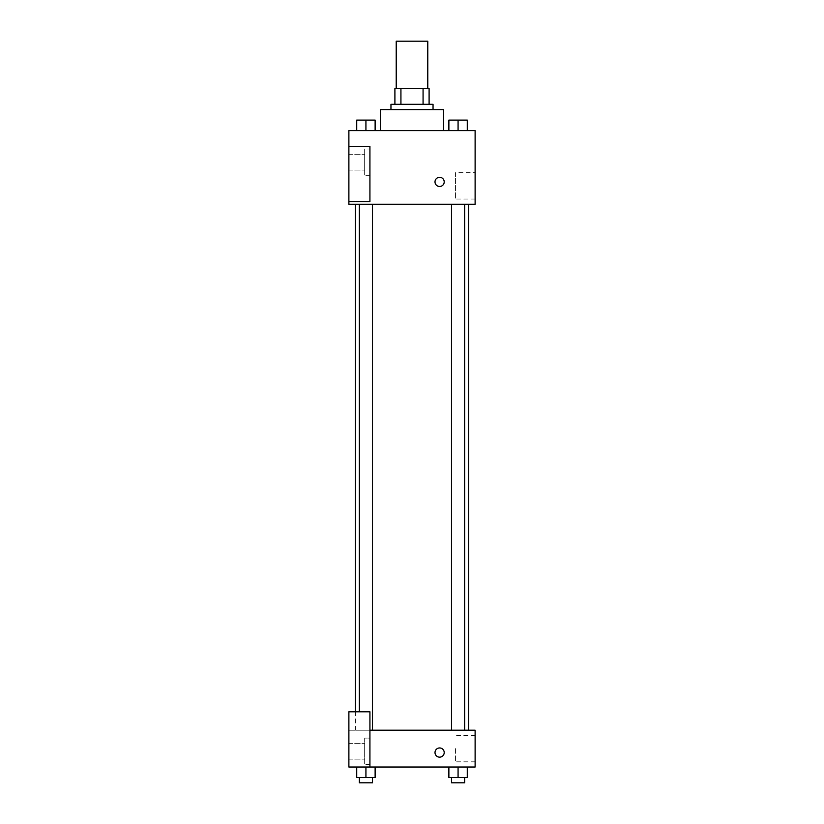 <?xml version="1.0" encoding="UTF-8"?>
<svg xmlns="http://www.w3.org/2000/svg" width="824" height="824" viewBox="0 0 824 824"><rect width="100%" height="100%" fill="white"/><g stroke="black" fill="none" stroke-linecap="round" stroke-linejoin="round"><path stroke-width="0.62" stroke-dasharray="4.12 3.09" d="M396.22 41.2L427.78 41.2M412 88.539L396.22 88.539L412 88.539M423.072 104.318L423.072 88.539L429.098 88.539L429.098 104.318L400.928 104.318L429.098 104.318M423.072 88.539L394.902 88.539M400.928 104.318L394.902 104.318L400.928 104.318L400.928 88.539M433.043 104.318L390.957 104.318M390.957 109.571L433.043 109.571L390.957 109.571M380.441 109.571L443.559 109.571M412 130.614L380.441 130.614L412 130.614M475.118 130.614L348.882 130.614L348.882 201.612L369.924 201.612L369.924 146.394L348.882 146.394L369.924 146.394L369.924 201.612L348.882 201.612L348.882 204.249L475.118 204.249L475.118 130.614M356.72 130.614L375.126 130.614L356.72 130.614L375.126 130.614L356.72 130.614L365.928 130.614L365.928 120.098L356.72 120.098L372.5 120.098L356.72 120.098L356.72 130.614L365.928 130.614L356.72 130.614L356.72 120.098L356.72 130.614L375.126 130.614L365.928 130.614L365.928 120.098L375.126 120.098L359.357 120.098L375.126 120.098L375.126 130.614L375.126 120.098M448.874 130.614L467.28 130.614L448.874 130.614L467.28 130.614L448.874 130.614L458.072 130.614L458.072 120.098L448.874 120.098L464.643 120.098L448.874 120.098L448.874 130.614L458.072 130.614L448.874 130.614L448.874 120.098L448.874 130.614L467.28 130.614L458.072 130.614L458.072 120.098L467.28 120.098L451.501 120.098L467.28 120.098L467.28 130.614L467.28 120.098M444.218 181.898A4.604 4.604 0 0 0 437.307 177.912A4.604 4.604 0 0 0 437.307 185.884A4.604 4.604 0 0 0 444.218 181.898A4.604 4.604 0 0 1 437.307 185.884A4.604 4.604 0 0 1 437.307 177.912A4.604 4.604 0 0 1 444.218 181.898M369.924 149.02L369.924 175.316L369.924 149.02L364.661 149.02L364.661 175.316L364.661 149.02L364.661 175.316L364.661 149.02L369.924 149.02L369.924 175.316L369.924 149.02M364.661 162.173L364.661 170.063L364.661 162.173M348.882 162.173L348.882 170.063L348.882 162.173M475.118 172.649L475.118 199.027L475.118 172.649L455.548 172.649L455.548 199.027L455.548 172.649M348.882 201.612L369.924 201.612L369.924 146.394L348.882 146.394M435.01 181.898A4.604 4.604 0 0 0 441.911 185.884A4.604 4.604 0 0 0 441.911 177.912A4.604 4.604 0 0 0 435.01 181.898M348.882 186.502L348.882 177.294L348.892 186.502M458.072 204.249L464.643 204.249L458.072 204.249M365.928 204.249L372.5 204.249L365.928 204.249M412 204.249L468.588 204.249L412 204.249M412 730.208L355.412 730.208L412 730.208M458.072 730.208L451.501 730.208L458.072 730.208M365.928 730.208L359.357 730.208L365.928 730.208M348.882 730.208L369.924 730.208L348.882 730.208L348.882 767.02L369.924 767.02L369.924 711.792L348.882 711.792L348.882 730.208M369.924 767.02L475.118 767.02L475.118 730.208L369.924 730.208L369.924 711.792L369.924 767.02L369.924 730.208M348.882 752.559L348.882 747.955L348.882 752.559M348.882 751.241L348.882 759.131L348.882 751.241M348.892 752.559L348.892 747.955L348.892 752.559M364.661 751.241L364.661 743.351L364.661 751.241M364.661 738.098L364.661 764.394L364.661 738.098L364.661 764.394L364.661 738.098L369.924 738.098L369.924 764.394L369.924 738.098L364.661 738.098M369.924 738.098L369.924 764.394L369.924 738.098M369.924 711.792L348.882 711.792L369.924 711.792M375.126 777.537L375.126 767.02L375.126 777.537L365.928 777.537L375.126 777.537L365.928 777.537L365.928 767.02L375.126 767.02L356.72 767.02L375.126 767.02L356.72 767.02L375.126 767.02L365.928 767.02L365.928 777.537L356.72 777.537L356.72 767.02L356.72 777.537L372.5 777.537L356.72 777.537L356.72 767.02M467.28 777.537L467.28 767.02L467.28 777.537L458.072 777.537L467.28 777.537L458.072 777.537L458.072 767.02L448.874 767.02L467.28 767.02L448.874 767.02L467.28 767.02L458.072 767.02L458.072 777.537L448.874 777.537L448.874 767.02L448.874 777.537L464.643 777.537L448.874 777.537L448.874 767.02M475.118 748.614L475.118 761.809L475.118 748.614M455.548 748.614L455.548 761.809L455.548 748.614M435.01 752.559A4.604 4.604 0 0 0 441.911 756.545A4.604 4.604 0 0 0 441.911 748.573A4.604 4.604 0 0 0 435.01 752.559M444.218 752.559A4.604 4.604 0 0 0 437.307 748.573A4.604 4.604 0 0 0 437.307 756.545A4.604 4.604 0 0 0 444.218 752.559A4.604 4.604 0 0 1 437.307 756.545A4.604 4.604 0 0 1 437.307 748.573A4.604 4.604 0 0 1 444.218 752.559M451.501 777.537L451.501 782.8L464.643 782.8L451.501 782.8L464.643 782.8L464.643 777.537L451.501 777.537L464.643 777.537M458.072 777.537L458.072 767.02M359.357 777.537L359.357 782.8L372.5 782.8L359.357 782.8L372.5 782.8L372.5 777.537L359.357 777.537L372.5 777.537M365.928 777.537L365.928 767.02M451.501 120.098L464.643 120.098M458.072 130.614L458.072 120.098M359.357 120.098L372.5 120.098M365.928 130.614L365.928 120.098M369.924 175.316L364.661 175.316L369.924 175.316M348.882 170.063L364.661 170.063L348.882 170.063M348.882 154.284L364.661 154.284L348.882 154.284M475.118 199.027L455.548 199.027M355.412 730.208L355.412 711.792M372.5 730.208L372.5 204.249M359.357 711.792L359.357 204.249M464.643 730.208L464.643 204.249M451.501 730.208L451.501 204.249M348.882 759.131L364.661 759.131L348.882 759.131M348.882 743.351L364.661 743.351L348.882 743.351M369.924 764.394L364.661 764.394L369.924 764.394M475.118 735.42L455.548 735.42M475.118 761.809L455.548 761.809"/><path stroke-width="1.24" d="M427.78 88.539L427.78 41.2L396.22 41.2L396.22 88.539M400.928 104.318L400.928 88.539L394.902 88.539L394.902 104.318L394.902 88.539M400.928 88.539L429.098 88.539L429.098 104.318M423.072 104.318L423.072 88.539M390.957 109.571L390.957 104.318L433.043 104.318L433.043 109.571M443.559 130.614L443.559 109.571L380.441 109.571L380.441 130.614M348.882 130.614L475.118 130.614L475.118 204.249L348.882 204.249L348.882 201.612L369.924 201.612L369.924 146.394L348.882 146.394L348.882 130.614M435.01 181.898A4.604 4.604 0 0 1 441.911 177.912A4.604 4.604 0 0 1 441.911 185.884A4.604 4.604 0 0 1 435.01 181.898M348.882 146.394L348.882 201.612M369.924 730.208L475.118 730.208L475.118 767.02L348.882 767.02L348.882 711.792L369.924 711.792L369.924 767.02M435.01 752.559A4.604 4.604 0 0 1 441.911 748.573A4.604 4.604 0 0 1 441.911 756.545A4.604 4.604 0 0 1 435.01 752.559M448.874 767.02L448.874 777.537L467.28 777.537L467.28 767.02L467.28 777.537M458.072 777.537L458.072 767.02M464.643 777.537L464.643 782.8L451.501 782.8L451.501 777.537M356.72 767.02L356.72 777.537L375.126 777.537L375.126 767.02L375.126 777.537M365.928 777.537L365.928 767.02M372.5 777.537L372.5 782.8L359.357 782.8L359.357 777.537M448.874 130.614L448.874 120.098L467.28 120.098L467.28 130.614L467.28 120.098M458.072 130.614L458.072 120.098M464.643 120.098L451.501 120.098M356.72 130.614L356.72 120.098L375.126 120.098L375.126 130.614L375.126 120.098M365.928 130.614L365.928 120.098M372.5 120.098L359.357 120.098M468.588 730.208L468.588 204.249M355.412 711.792L355.412 204.249M451.501 204.249L451.501 730.208M464.643 204.249L464.643 730.208M372.5 730.208L372.5 204.249M359.357 711.792L359.357 204.249"/></g></svg>
